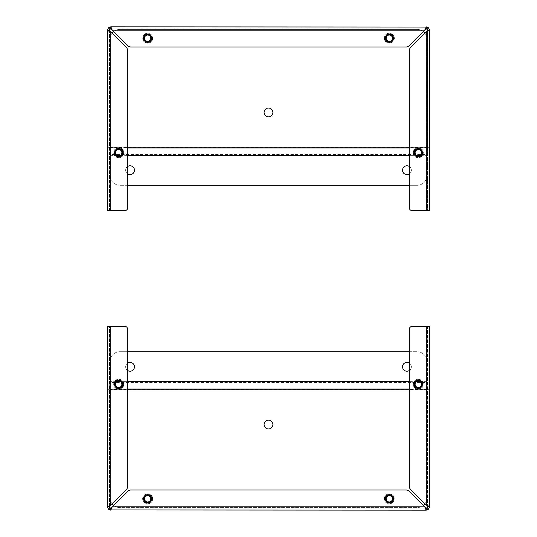 <?xml version="1.0" encoding="UTF-8"?>
<svg xmlns="http://www.w3.org/2000/svg" width="537" height="537" viewBox="0 0 537 537"><rect width="100%" height="100%" fill="white"/><g stroke="black" fill="none" stroke-linecap="round" stroke-linejoin="round"><path stroke-width="0.4" stroke-dasharray="2.69 2.01" d="M107.4 389.325L110.75 389.325L107.4 389.325L107.4 326.429L109.494 326.429L109.494 506.8L107.4 506.794L108.38 509.17L110.75 510.15L426.25 510.15L428.62 509.17L429.6 506.794L427.506 506.794L427.137 506.029M108.38 509.17L109.863 507.687L110.75 508.056L110.75 510.15L112.287 506.794L127.772 491.308A4.43 4.43 0 0 1 130.907 490.012L406.093 490.012A4.43 4.43 0 0 1 409.228 491.308L424.713 506.8L425.291 508.66M425.479 509.17L426.25 510.15L426.25 508.056L427.137 507.687L427.506 506.794L427.506 326.429L429.6 326.429L429.6 389.325L426.25 389.325L429.6 389.325M409.463 351.695L417.014 351.695A10.069 10.069 0 0 1 427.083 361.763L427.083 381.626L427.083 361.763A10.069 10.069 0 0 0 417.014 351.695L119.986 351.695A10.069 10.069 0 0 0 109.917 361.763L109.917 497.537A10.069 10.069 0 0 0 119.986 507.606L417.014 507.606A10.069 10.069 0 0 0 423.31 505.391L409.228 491.308L425.485 507.687M110.75 508.056L426.25 508.056L110.75 508.056L111.521 507.687M113.69 505.391A10.069 10.069 0 0 0 119.986 507.606L417.014 507.606A10.069 10.069 0 0 0 427.083 497.537L427.083 382.492L109.917 382.492L109.917 497.537A10.069 10.069 0 0 0 112.152 503.86L126.242 489.778A4.43 4.43 0 0 0 127.538 486.643L127.538 391.842A2.517 2.517 0 0 0 125.02 389.325L110.75 389.325L125.02 389.325A2.517 2.517 0 0 1 127.538 391.842L127.538 328.946A2.517 2.517 0 0 0 125.02 326.429L109.494 326.429L109.494 506.8L109.863 507.687M428.62 509.17L427.137 507.687M406.093 490.012A4.43 4.43 0 0 1 409.228 491.308A4.43 4.43 0 0 0 406.093 490.012L130.907 490.012A4.43 4.43 0 0 0 127.772 491.308A4.43 4.43 0 0 1 130.907 490.012L406.093 490.012M127.772 491.308L112.287 506.794L127.772 491.308M107.4 506.794L110.75 505.263L109.863 506.029M393.487 498.826A4.155 4.155 0 0 0 387.244 495.221A4.155 4.155 0 0 0 387.244 502.424A4.155 4.155 0 0 0 393.487 498.826M151.83 498.826A4.155 4.155 0 0 0 145.594 495.221A4.155 4.155 0 0 0 145.594 502.424A4.155 4.155 0 0 0 151.83 498.826M427.506 506.8L427.506 326.429L426.25 326.429L426.25 505.263L410.758 489.778L426.25 505.263L428.11 505.841M428.62 506.029L429.6 506.794M426.25 326.429L411.98 326.429A2.517 2.517 0 0 0 409.463 328.946L409.463 391.842A2.517 2.517 0 0 1 411.98 389.325L426.25 389.325L411.98 389.325A2.517 2.517 0 0 0 409.463 391.842L409.463 486.643A4.43 4.43 0 0 0 410.758 489.778A4.43 4.43 0 0 1 409.463 486.643A4.43 4.43 0 0 0 410.758 489.778L426.25 505.263L426.25 389.325L426.25 505.263M110.75 505.263L110.75 389.325L110.75 505.263L126.242 489.778A4.43 4.43 0 0 0 127.538 486.643A4.43 4.43 0 0 1 126.242 489.778L110.75 505.263L110.75 326.429M122.886 384.291A4.155 4.155 0 0 0 116.65 380.686A4.155 4.155 0 0 0 116.65 387.895A4.155 4.155 0 0 0 122.886 384.291M422.431 384.291A4.155 4.155 0 0 1 416.195 387.895A4.155 4.155 0 0 1 416.195 380.686A4.155 4.155 0 0 1 422.431 384.291M268.5 420.129A4.403 4.403 0 0 1 272.313 426.74A4.403 4.403 0 0 1 264.687 426.74A4.403 4.403 0 0 1 268.5 420.129M127.538 351.695L119.986 351.695A10.069 10.069 0 0 0 109.917 361.763L109.917 381.626L427.083 381.626L427.083 382.492M419.934 381.626L427.083 381.626L427.083 497.537A10.069 10.069 0 0 1 424.848 503.86M109.917 382.492L109.917 381.626L117.066 381.626M130.055 362.394A4.403 4.403 0 0 1 133.867 369A4.403 4.403 0 0 1 126.242 369A4.403 4.403 0 0 1 130.055 362.394M406.945 362.394A4.403 4.403 0 0 1 410.758 369A4.403 4.403 0 0 1 403.133 369A4.403 4.403 0 0 1 406.945 362.394M127.538 370.416A4.403 4.403 0 0 1 127.538 363.187M409.463 363.187A4.403 4.403 0 0 1 409.463 370.416M418.276 379.256A5.034 5.034 0 0 1 422.632 386.808A5.034 5.034 0 0 1 413.913 386.808A5.034 5.034 0 0 1 418.276 379.256A5.034 5.034 0 0 0 413.242 384.291A5.034 5.034 0 0 0 418.276 389.325A5.034 5.034 0 0 0 423.31 384.291A5.034 5.034 0 0 0 418.276 379.256M423.109 384.291A4.833 4.833 0 0 0 415.86 380.102A4.833 4.833 0 0 0 415.86 388.479A4.833 4.833 0 0 0 423.109 384.291M418.276 380.142A4.148 4.148 0 0 0 414.678 386.365A4.148 4.148 0 0 0 421.867 386.365A4.148 4.148 0 0 0 418.276 380.142M418.276 380.948A3.343 3.343 0 0 0 415.376 385.962A3.343 3.343 0 0 0 421.169 385.962A3.343 3.343 0 0 0 418.276 380.948M418.276 387.432A3.141 3.141 0 0 1 415.135 384.291A3.141 3.141 0 0 1 418.276 381.149A3.141 3.141 0 0 1 421.417 384.291A3.141 3.141 0 0 1 418.276 387.432M389.325 493.792A5.034 5.034 0 0 1 393.688 501.343A5.034 5.034 0 0 1 384.969 501.343A5.034 5.034 0 0 1 389.325 493.792A5.034 5.034 0 0 0 384.291 498.826A5.034 5.034 0 0 0 389.325 503.86A5.034 5.034 0 0 0 394.359 498.826A5.034 5.034 0 0 0 389.325 493.792M394.158 498.826A4.833 4.833 0 0 0 386.909 494.637A4.833 4.833 0 0 0 386.909 503.008A4.833 4.833 0 0 0 394.158 498.826M389.325 494.678A4.148 4.148 0 0 0 385.734 500.9A4.148 4.148 0 0 0 392.916 500.9A4.148 4.148 0 0 0 389.325 494.678M389.325 495.476A3.343 3.343 0 0 0 386.432 500.497A3.343 3.343 0 0 0 392.218 500.497A3.343 3.343 0 0 0 389.325 495.476M389.325 501.967A3.141 3.141 0 0 1 386.184 498.826A3.141 3.141 0 0 1 389.325 495.678A3.141 3.141 0 0 1 392.466 498.826A3.141 3.141 0 0 1 389.325 501.967M147.675 493.792A5.034 5.034 0 0 1 152.031 501.343A5.034 5.034 0 0 1 143.312 501.343A5.034 5.034 0 0 1 147.675 493.792A5.034 5.034 0 0 0 142.641 498.826A5.034 5.034 0 0 0 147.675 503.86A5.034 5.034 0 0 0 152.709 498.826A5.034 5.034 0 0 0 147.675 493.792M152.508 498.826A4.833 4.833 0 0 0 145.258 494.637A4.833 4.833 0 0 0 145.258 503.008A4.833 4.833 0 0 0 152.508 498.826M147.675 494.678A4.148 4.148 0 0 0 144.084 500.9A4.148 4.148 0 0 0 151.266 500.9A4.148 4.148 0 0 0 147.675 494.678M147.675 495.476A3.343 3.343 0 0 0 144.782 500.497A3.343 3.343 0 0 0 150.568 500.497A3.343 3.343 0 0 0 147.675 495.476M147.675 501.967A3.141 3.141 0 0 1 144.534 498.826A3.141 3.141 0 0 1 147.675 495.678A3.141 3.141 0 0 1 150.816 498.826A3.141 3.141 0 0 1 147.675 501.967M118.724 379.256A5.034 5.034 0 0 1 123.087 386.808A5.034 5.034 0 0 1 114.368 386.808A5.034 5.034 0 0 1 118.724 379.256A5.034 5.034 0 0 0 113.69 384.291A5.034 5.034 0 0 0 118.724 389.325A5.034 5.034 0 0 0 123.758 384.291A5.034 5.034 0 0 0 118.724 379.256M123.557 384.291A4.833 4.833 0 0 0 116.307 380.102A4.833 4.833 0 0 0 116.307 388.479A4.833 4.833 0 0 0 123.557 384.291M118.724 380.142A4.148 4.148 0 0 0 115.133 386.365A4.148 4.148 0 0 0 122.322 386.365A4.148 4.148 0 0 0 118.724 380.142M118.724 380.948A3.343 3.343 0 0 0 115.831 385.962A3.343 3.343 0 0 0 121.624 385.962A3.343 3.343 0 0 0 118.724 380.948M118.724 387.432A3.141 3.141 0 0 1 115.583 384.291A3.141 3.141 0 0 1 118.724 381.149A3.141 3.141 0 0 1 121.865 384.291A3.141 3.141 0 0 1 118.724 387.432M127.538 185.305L119.986 185.305A10.069 10.069 0 0 1 109.917 175.237L109.917 155.374L109.917 175.237A10.069 10.069 0 0 0 119.986 185.305L417.014 185.305A10.069 10.069 0 0 0 427.083 175.237L427.083 39.463A10.069 10.069 0 0 0 424.848 33.14L410.758 47.222A4.43 4.43 0 0 0 409.463 50.357L409.463 145.158A2.517 2.517 0 0 0 411.98 147.675L427.506 147.675L427.506 30.2L427.506 210.571L427.506 147.675L429.6 147.675L411.98 147.675A2.517 2.517 0 0 1 409.463 145.158L409.463 208.054A2.517 2.517 0 0 0 411.98 210.571L429.6 210.571L429.6 30.206L428.62 27.83L426.25 26.85L110.75 26.85L108.38 27.83L107.4 30.206L109.494 30.206L109.863 30.971M428.62 27.83L427.137 29.313L426.25 28.944L426.25 26.85L424.713 30.206L409.228 45.692A4.43 4.43 0 0 1 406.093 46.988L130.907 46.988A4.43 4.43 0 0 1 127.772 45.692L112.287 30.206L111.709 28.34M111.521 27.83L110.75 26.85L110.75 28.944L109.863 29.313L109.494 30.206L109.494 210.571L107.4 210.571L107.4 147.675L110.75 147.675L107.4 147.675M423.31 31.609A10.069 10.069 0 0 0 417.014 29.401L119.986 29.401A10.069 10.069 0 0 0 109.917 39.469L109.917 154.508L427.083 154.508L427.083 39.463A10.069 10.069 0 0 0 417.014 29.401L119.986 29.401A10.069 10.069 0 0 0 113.69 31.609L127.772 45.692L111.515 29.313M426.25 28.944L110.75 28.944L426.25 28.944L425.479 29.313M427.137 30.971L426.25 31.737L426.25 147.675L426.25 31.737L410.758 47.222A4.43 4.43 0 0 0 409.463 50.357A4.43 4.43 0 0 1 410.758 47.222L426.25 31.737L429.6 30.206L427.506 30.2L427.137 29.313M108.38 27.83L109.863 29.313M130.907 46.988A4.43 4.43 0 0 1 127.772 45.692A4.43 4.43 0 0 0 130.907 46.988L406.093 46.988A4.43 4.43 0 0 0 409.228 45.692A4.43 4.43 0 0 1 406.093 46.988L130.907 46.988M409.228 45.692L424.713 30.206L409.228 45.692M143.513 38.181A4.155 4.155 0 0 0 149.756 41.779A4.155 4.155 0 0 0 149.756 34.576A4.155 4.155 0 0 0 143.513 38.181M385.17 38.181A4.155 4.155 0 0 0 391.406 41.779A4.155 4.155 0 0 0 391.406 34.576A4.155 4.155 0 0 0 385.17 38.181M109.494 30.206L109.494 210.571L110.75 210.571L110.75 31.737L126.242 47.222L110.75 31.737L108.89 31.159M108.38 30.971L107.4 30.206M110.75 210.571L125.02 210.571A2.517 2.517 0 0 0 127.538 208.054L127.538 145.158A2.517 2.517 0 0 1 125.02 147.675L110.75 147.675L125.02 147.675A2.517 2.517 0 0 0 127.538 145.158L127.538 50.357A4.43 4.43 0 0 0 126.242 47.222A4.43 4.43 0 0 1 127.538 50.357A4.43 4.43 0 0 0 126.242 47.222L110.75 31.737L110.75 147.675L110.75 31.737M414.114 152.709A4.155 4.155 0 0 0 420.35 156.314A4.155 4.155 0 0 0 420.35 149.105A4.155 4.155 0 0 0 414.114 152.709M114.569 152.709A4.155 4.155 0 0 1 120.805 149.105A4.155 4.155 0 0 1 120.805 156.314A4.155 4.155 0 0 1 114.569 152.709M268.5 116.871A4.403 4.403 0 0 1 264.687 110.26A4.403 4.403 0 0 1 272.313 110.26A4.403 4.403 0 0 1 268.5 116.871M409.463 185.305L417.014 185.305A10.069 10.069 0 0 0 427.083 175.237L427.083 155.374L109.917 155.374L109.917 154.508M117.066 155.374L109.917 155.374L109.917 39.469A10.069 10.069 0 0 1 112.152 33.14M427.083 154.508L427.083 155.374L419.934 155.374M406.945 174.606A4.403 4.403 0 0 1 403.133 168A4.403 4.403 0 0 1 410.758 168A4.403 4.403 0 0 1 406.945 174.606M130.055 174.606A4.403 4.403 0 0 1 126.242 168A4.403 4.403 0 0 1 133.867 168A4.403 4.403 0 0 1 130.055 174.606M409.463 166.584A4.403 4.403 0 0 1 409.463 173.813M127.538 173.813A4.403 4.403 0 0 1 127.538 166.584M118.724 157.744A5.034 5.034 0 0 1 114.368 150.192A5.034 5.034 0 0 1 123.087 150.192A5.034 5.034 0 0 1 118.724 157.744A5.034 5.034 0 0 0 123.758 152.709A5.034 5.034 0 0 0 118.724 147.675A5.034 5.034 0 0 0 113.69 152.709A5.034 5.034 0 0 0 118.724 157.744M113.891 152.709A4.833 4.833 0 0 0 121.14 156.898A4.833 4.833 0 0 0 121.14 148.521A4.833 4.833 0 0 0 113.891 152.709M118.724 156.858A4.148 4.148 0 0 0 122.322 150.635A4.148 4.148 0 0 0 115.133 150.635A4.148 4.148 0 0 0 118.724 156.858M118.724 156.052A3.343 3.343 0 0 0 121.624 151.038A3.343 3.343 0 0 0 115.831 151.038A3.343 3.343 0 0 0 118.724 156.052M118.724 149.568A3.141 3.141 0 0 1 121.865 152.709A3.141 3.141 0 0 1 118.724 155.851A3.141 3.141 0 0 1 115.583 152.709A3.141 3.141 0 0 1 118.724 149.568M147.675 43.215A5.034 5.034 0 0 1 143.312 35.664A5.034 5.034 0 0 1 152.031 35.664A5.034 5.034 0 0 1 147.675 43.215A5.034 5.034 0 0 0 152.709 38.181A5.034 5.034 0 0 0 147.675 33.146A5.034 5.034 0 0 0 142.641 38.181A5.034 5.034 0 0 0 147.675 43.215M142.842 38.181A4.833 4.833 0 0 0 150.091 42.363A4.833 4.833 0 0 0 150.091 33.992A4.833 4.833 0 0 0 142.842 38.181M147.675 42.329A4.148 4.148 0 0 0 151.266 36.107A4.148 4.148 0 0 0 144.084 36.107A4.148 4.148 0 0 0 147.675 42.329M147.675 41.524A3.343 3.343 0 0 0 150.568 36.503A3.343 3.343 0 0 0 144.782 36.503A3.343 3.343 0 0 0 147.675 41.524M147.675 35.033A3.141 3.141 0 0 1 150.816 38.181A3.141 3.141 0 0 1 147.675 41.322A3.141 3.141 0 0 1 144.534 38.181A3.141 3.141 0 0 1 147.675 35.033M389.325 43.215A5.034 5.034 0 0 1 384.969 35.664A5.034 5.034 0 0 1 393.688 35.664A5.034 5.034 0 0 1 389.325 43.215A5.034 5.034 0 0 0 394.359 38.181A5.034 5.034 0 0 0 389.325 33.146A5.034 5.034 0 0 0 384.291 38.181A5.034 5.034 0 0 0 389.325 43.215M384.492 38.181A4.833 4.833 0 0 0 391.742 42.363A4.833 4.833 0 0 0 391.742 33.992A4.833 4.833 0 0 0 384.492 38.181M389.325 42.329A4.148 4.148 0 0 0 392.916 36.107A4.148 4.148 0 0 0 385.734 36.107A4.148 4.148 0 0 0 389.325 42.329M389.325 41.524A3.343 3.343 0 0 0 392.218 36.503A3.343 3.343 0 0 0 386.432 36.503A3.343 3.343 0 0 0 389.325 41.524M389.325 35.033A3.141 3.141 0 0 1 392.466 38.181A3.141 3.141 0 0 1 389.325 41.322A3.141 3.141 0 0 1 386.184 38.181A3.141 3.141 0 0 1 389.325 35.033M418.276 157.744A5.034 5.034 0 0 1 413.913 150.192A5.034 5.034 0 0 1 422.632 150.192A5.034 5.034 0 0 1 418.276 157.744A5.034 5.034 0 0 0 423.31 152.709A5.034 5.034 0 0 0 418.276 147.675A5.034 5.034 0 0 0 413.242 152.709A5.034 5.034 0 0 0 418.276 157.744M413.443 152.709A4.833 4.833 0 0 0 420.693 156.898A4.833 4.833 0 0 0 420.693 148.521A4.833 4.833 0 0 0 413.443 152.709M418.276 156.858A4.148 4.148 0 0 0 421.867 150.635A4.148 4.148 0 0 0 414.678 150.635A4.148 4.148 0 0 0 418.276 156.858M418.276 156.052A3.343 3.343 0 0 0 421.169 151.038A3.343 3.343 0 0 0 415.376 151.038A3.343 3.343 0 0 0 418.276 156.052M418.276 149.568A3.141 3.141 0 0 1 421.417 152.709A3.141 3.141 0 0 1 418.276 155.851A3.141 3.141 0 0 1 415.135 152.709A3.141 3.141 0 0 1 418.276 149.568M112.287 506.8L424.713 506.8M409.463 389.849L127.538 389.849M427.083 389.52L109.917 389.52M427.083 388.976L409.463 388.976M127.538 388.976L109.917 388.976M427.083 381.955L420.37 381.955M416.175 381.955L409.463 381.955M127.538 381.955L120.825 381.955M116.63 381.955L109.917 381.955M120.389 381.626L127.538 381.626M409.463 381.626L416.611 381.626M424.713 30.206L112.287 30.206M426.25 31.737L426.25 210.571M127.538 147.151L409.463 147.151M109.917 147.48L427.083 147.48M109.917 148.024L127.538 148.024M409.463 148.024L427.083 148.024M109.917 155.045L116.63 155.045M120.825 155.045L127.538 155.045M409.463 155.045L416.175 155.045M420.37 155.045L427.083 155.045M416.611 155.374L409.463 155.374M127.538 155.374L120.389 155.374"/><path stroke-width="0.81" d="M427.137 506.029L410.758 489.778A4.43 4.43 0 0 1 409.463 486.643L409.463 328.946A2.517 2.517 0 0 1 411.98 326.429L429.6 326.429L429.6 506.794L428.62 509.17L426.25 510.15L111.085 509.955M425.291 508.66L425.479 509.17M111.521 507.687L112.287 506.794L110.75 510.15L108.38 509.17L107.4 506.8L107.4 326.429L125.02 326.429A2.517 2.517 0 0 1 127.538 328.946L127.538 486.643A4.43 4.43 0 0 1 126.242 489.778L112.152 503.86A10.069 10.069 0 0 0 113.69 505.391M425.485 507.687L426.25 508.056L426.25 510.15L424.713 506.794L409.228 491.308A4.43 4.43 0 0 0 406.093 490.012L130.907 490.012A4.43 4.43 0 0 0 127.772 491.308L110.75 508.056L109.863 507.687L109.494 506.8L107.561 506.492M107.4 389.325L107.4 506.794L110.75 505.263L110.75 326.429M108.38 509.17L109.863 507.687M110.75 510.15L110.75 508.056M393.487 498.826A4.155 4.155 0 0 1 387.244 502.424A4.155 4.155 0 0 1 387.244 495.221A4.155 4.155 0 0 1 393.487 498.826M151.83 498.826A4.155 4.155 0 0 1 145.594 502.424A4.155 4.155 0 0 1 145.594 495.221A4.155 4.155 0 0 1 151.83 498.826M428.62 509.17L427.137 507.687L426.25 508.056L423.31 505.391A10.069 10.069 0 0 0 424.848 503.86M429.6 389.325L429.6 506.794L427.506 506.8L427.137 507.687M109.863 506.029L109.494 506.8L110.75 505.263M428.11 505.841L428.62 506.029M429.6 506.794L426.25 505.263L427.506 506.8M122.886 384.291A4.155 4.155 0 0 1 116.65 387.895A4.155 4.155 0 0 1 116.65 380.686A4.155 4.155 0 0 1 122.886 384.291M422.431 384.291A4.155 4.155 0 0 1 416.195 387.895A4.155 4.155 0 0 1 416.195 380.686A4.155 4.155 0 0 1 422.431 384.291M268.5 420.129A4.403 4.403 0 0 1 272.313 426.74A4.403 4.403 0 0 1 264.687 426.74A4.403 4.403 0 0 1 268.5 420.129M127.538 363.187A4.403 4.403 0 0 1 134.257 368.12A4.403 4.403 0 0 1 127.538 370.416M409.463 370.416A4.403 4.403 0 0 1 402.743 368.12A4.403 4.403 0 0 1 409.463 363.187M127.538 351.695L409.463 351.695M418.276 380.142A4.148 4.148 0 0 1 421.867 386.365A4.148 4.148 0 0 1 414.678 386.365A4.148 4.148 0 0 1 418.276 380.142M418.276 380.948A3.343 3.343 0 0 0 415.376 385.962A3.343 3.343 0 0 0 421.169 385.962A3.343 3.343 0 0 0 418.276 380.948M418.276 381.149A3.141 3.141 0 0 1 420.995 385.861A3.141 3.141 0 0 1 415.551 385.861A3.141 3.141 0 0 1 418.276 381.149M389.325 494.678A4.148 4.148 0 0 1 392.916 500.9A4.148 4.148 0 0 1 385.734 500.9A4.148 4.148 0 0 1 389.325 494.678M389.325 495.476A3.343 3.343 0 0 0 386.432 500.497A3.343 3.343 0 0 0 392.218 500.497A3.343 3.343 0 0 0 389.325 495.476M389.325 495.685A3.141 3.141 0 0 1 392.044 500.397A3.141 3.141 0 0 1 386.606 500.397A3.141 3.141 0 0 1 389.325 495.685M147.675 494.678A4.148 4.148 0 0 1 151.266 500.9A4.148 4.148 0 0 1 144.084 500.9A4.148 4.148 0 0 1 147.675 494.678M147.675 495.476A3.343 3.343 0 0 0 144.782 500.497A3.343 3.343 0 0 0 150.568 500.497A3.343 3.343 0 0 0 147.675 495.476M147.675 495.685A3.141 3.141 0 0 1 150.394 500.397A3.141 3.141 0 0 1 144.956 500.397A3.141 3.141 0 0 1 147.675 495.685M118.724 380.142A4.148 4.148 0 0 1 122.322 386.365A4.148 4.148 0 0 1 115.133 386.365A4.148 4.148 0 0 1 118.724 380.142M118.724 380.948A3.343 3.343 0 0 0 115.831 385.962A3.343 3.343 0 0 0 121.624 385.962A3.343 3.343 0 0 0 118.724 380.948M118.724 381.149A3.141 3.141 0 0 1 121.449 385.861A3.141 3.141 0 0 1 116.005 385.861A3.141 3.141 0 0 1 118.724 381.149M109.863 30.971L126.242 47.222A4.43 4.43 0 0 1 127.538 50.357L127.538 208.054A2.517 2.517 0 0 1 125.02 210.571L107.4 210.571L107.4 30.206L108.38 27.83L110.75 26.85L425.915 27.045M111.709 28.34L111.521 27.83M425.479 29.313L424.713 30.206L426.25 26.85L428.62 27.83L429.6 30.2L429.6 210.571L411.98 210.571A2.517 2.517 0 0 1 409.463 208.054L409.463 50.357A4.43 4.43 0 0 1 410.758 47.222L424.848 33.14A10.069 10.069 0 0 0 423.31 31.609M111.515 29.313L110.75 28.944L110.75 26.85L112.287 30.206L127.772 45.692A4.43 4.43 0 0 0 130.907 46.988L406.093 46.988A4.43 4.43 0 0 0 409.228 45.692L426.25 28.944L427.137 29.313L427.506 30.2L429.439 30.508M428.62 27.83L427.137 29.313M426.25 26.85L426.25 28.944M143.513 38.181A4.155 4.155 0 0 1 149.756 34.576A4.155 4.155 0 0 1 149.756 41.779A4.155 4.155 0 0 1 143.513 38.181M385.17 38.181A4.155 4.155 0 0 1 391.406 34.576A4.155 4.155 0 0 1 391.406 41.779A4.155 4.155 0 0 1 385.17 38.181M108.38 27.83L109.863 29.313L110.75 28.944L113.69 31.609A10.069 10.069 0 0 0 112.152 33.14M107.4 147.675L107.4 30.206L109.494 30.206L109.863 29.313M427.137 30.971L427.506 30.2L426.25 31.737L426.25 210.571M429.6 30.2L426.25 31.737M108.89 31.159L108.38 30.971M107.4 30.206L110.75 31.737L109.494 30.206M414.114 152.709A4.155 4.155 0 0 1 420.35 149.105A4.155 4.155 0 0 1 420.35 156.314A4.155 4.155 0 0 1 414.114 152.709M114.569 152.709A4.155 4.155 0 0 1 120.805 149.105A4.155 4.155 0 0 1 120.805 156.314A4.155 4.155 0 0 1 114.569 152.709M268.5 116.871A4.403 4.403 0 0 1 264.687 110.26A4.403 4.403 0 0 1 272.313 110.26A4.403 4.403 0 0 1 268.5 116.871M409.463 173.813A4.403 4.403 0 0 1 402.743 168.88A4.403 4.403 0 0 1 409.463 166.584M127.538 166.584A4.403 4.403 0 0 1 134.257 168.88A4.403 4.403 0 0 1 127.538 173.813M409.463 185.305L127.538 185.305M118.724 156.858A4.148 4.148 0 0 1 115.133 150.635A4.148 4.148 0 0 1 122.322 150.635A4.148 4.148 0 0 1 118.724 156.858M118.724 156.052A3.343 3.343 0 0 0 121.624 151.038A3.343 3.343 0 0 0 115.831 151.038A3.343 3.343 0 0 0 118.724 156.052M118.724 155.851A3.141 3.141 0 0 1 116.005 151.139A3.141 3.141 0 0 1 121.449 151.139A3.141 3.141 0 0 1 118.724 155.851M147.675 42.329A4.148 4.148 0 0 1 144.084 36.107A4.148 4.148 0 0 1 151.266 36.107A4.148 4.148 0 0 1 147.675 42.329M147.675 41.524A3.343 3.343 0 0 0 150.568 36.503A3.343 3.343 0 0 0 144.782 36.503A3.343 3.343 0 0 0 147.675 41.524M147.675 41.322A3.141 3.141 0 0 1 144.956 36.61A3.141 3.141 0 0 1 150.394 36.61A3.141 3.141 0 0 1 147.675 41.322M389.325 42.329A4.148 4.148 0 0 1 385.734 36.107A4.148 4.148 0 0 1 392.916 36.107A4.148 4.148 0 0 1 389.325 42.329M389.325 41.524A3.343 3.343 0 0 0 392.218 36.503A3.343 3.343 0 0 0 386.432 36.503A3.343 3.343 0 0 0 389.325 41.524M389.325 41.322A3.141 3.141 0 0 1 386.606 36.61A3.141 3.141 0 0 1 392.044 36.61A3.141 3.141 0 0 1 389.325 41.322M418.276 156.858A4.148 4.148 0 0 1 414.678 150.635A4.148 4.148 0 0 1 421.867 150.635A4.148 4.148 0 0 1 418.276 156.858M418.276 156.052A3.343 3.343 0 0 0 421.169 151.038A3.343 3.343 0 0 0 415.376 151.038A3.343 3.343 0 0 0 418.276 156.052M418.276 155.851A3.141 3.141 0 0 1 415.551 151.139A3.141 3.141 0 0 1 420.995 151.139A3.141 3.141 0 0 1 418.276 155.851M424.713 506.8L112.287 506.8M426.25 326.429L426.25 505.263M409.463 389.849L127.538 389.849M409.463 388.976L127.538 388.976M420.37 381.955L416.175 381.955M409.463 381.955L127.538 381.955M120.825 381.955L116.63 381.955M117.066 381.626L120.389 381.626M127.538 381.626L409.463 381.626M416.611 381.626L419.934 381.626M112.287 30.206L424.713 30.2M110.75 210.571L110.75 31.737M127.538 147.151L409.463 147.151M127.538 148.024L409.463 148.024M116.63 155.045L120.825 155.045M127.538 155.045L409.463 155.045M416.175 155.045L420.37 155.045M419.934 155.374L416.611 155.374M409.463 155.374L127.538 155.374M120.389 155.374L117.066 155.374"/></g></svg>
